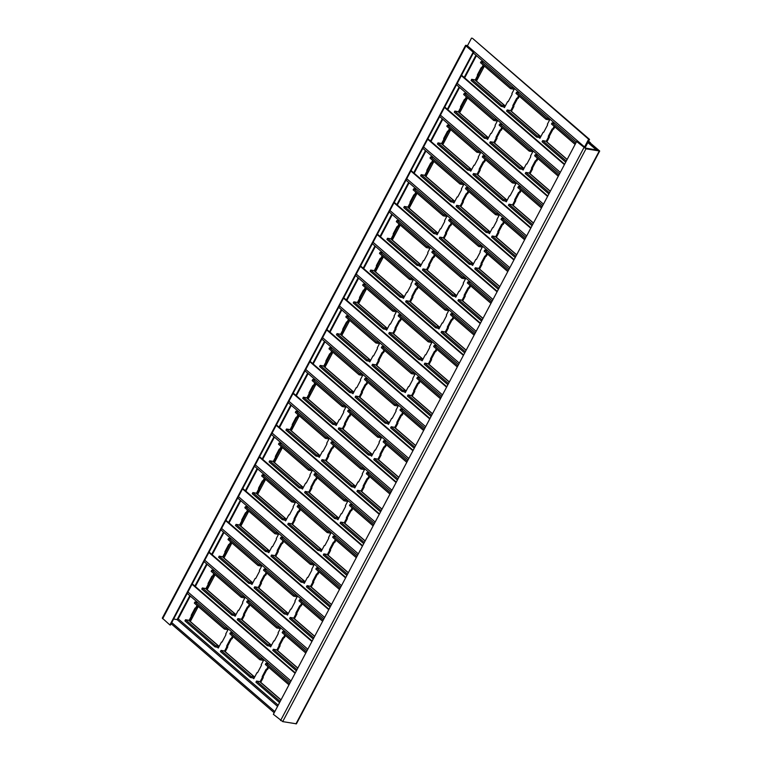 <?xml version="1.0" encoding="UTF-8"?>
<svg xmlns="http://www.w3.org/2000/svg" width="762" height="762" viewBox="0 0 762 762"><rect width="100%" height="100%" fill="white"/><g stroke="black" fill="none" stroke-linecap="round" stroke-linejoin="round"><path stroke-width="1.14" d="M588.607 141.17L590.512 142.818L589.417 143.723L589.95 142.723L598.713 150.676L585.483 148.39L576.644 141.522L585.988 148.819L599.704 151.028L588.464 141.437M599.704 151.028L296.428 723.824L282.702 721.614L273.358 714.318L576.644 141.522M467.601 45.52L465.572 45.329L465.944 45.92L473.164 52.159L169.888 624.954L162.296 618.125L465.572 45.329M169.888 624.954L170.44 625.05L473.726 52.254L466.506 46.025L467.43 45.834A2.362 1.457 130.8 0 0 467.154 46.577M473.726 52.254L473.164 52.159M190.319 621.525L198.263 606.514L190.319 621.525M207.15 589.731L215.094 574.729L207.15 589.731M223.98 557.946L231.924 542.935L223.98 557.946M240.811 526.151L248.755 511.15L240.811 526.151M257.642 494.367L265.586 479.355L257.642 494.367M274.472 462.572L282.426 447.57L274.472 462.572M291.303 430.787L299.256 415.776L291.303 430.787M308.143 398.993L316.087 383.991L308.143 398.993M324.974 367.208L332.918 352.196L324.974 367.208M341.805 335.413L349.748 320.411L341.805 335.413M358.635 303.628L366.579 288.617L358.635 303.628M375.466 271.834L383.41 256.823L375.466 271.834M392.297 240.049L400.24 225.038L392.297 240.049M409.127 208.255L417.081 193.243L409.127 208.255M425.958 176.47L433.911 161.458L425.958 176.47M442.798 144.675L450.742 129.664L442.798 144.675M459.629 112.881L467.573 97.879L459.629 112.881M476.46 81.096L484.403 66.084L476.46 81.096M565.709 162.182L542.068 141.761L542.677 140.618L545.821 141.16A2.019 1.248 -49.2 0 1 546.23 141.351L548.535 136.941A0.676 0.495 99.8 0 1 548.44 136.017L552.079 129.149A0.676 0.495 99.8 0 1 552.783 128.921L554.155 126.33M566.309 161.03L542.677 140.618M505.301 106.004A2.019 1.248 130.8 0 0 504.901 105.823L501.758 105.28L471.688 79.305L474.821 79.848A2.019 1.248 -49.2 0 1 475.24 80.039L505.301 106.004M514.541 88.544L511.873 93.593A0.676 0.495 99.8 0 1 511.969 94.507L508.33 101.384A0.676 0.495 99.8 0 1 507.625 101.613L504.444 107.623L504.292 106.966L501.148 106.423L471.078 80.458L471.688 79.305M501.148 106.423L501.758 105.28M575.71 143.275L552.079 122.863L554.822 123.339M552.079 122.863L551.469 124.006L575.11 144.418M483.832 62.027L481.089 61.551L511.159 87.525L510.55 88.668L513.693 89.211A2.019 1.248 130.8 0 0 514.198 89.192M511.159 87.525L513.902 88.001M481.089 61.551L480.479 62.694L510.55 88.668M553.279 129.007A0.676 0.495 -80.2 0 0 552.974 129.302L549.335 136.179A0.676 0.495 -80.2 0 0 549.431 137.093L546.878 141.913M554.831 126.911L553.679 129.073L552.783 128.921M482.289 67.694A0.676 0.495 -80.2 0 0 481.984 67.989L478.346 74.867A0.676 0.495 -80.2 0 0 478.441 75.781L475.888 80.601M483.832 65.599L482.689 67.77L481.794 67.608L483.165 65.018M517.789 98.355A0.676 0.495 -80.2 0 0 517.474 98.65L513.836 105.518A0.676 0.495 -80.2 0 0 513.94 106.442L511.388 111.262M519.332 96.25L518.179 98.422L517.284 98.269L518.655 95.669M476.44 55.645L464.658 77.876M475.221 80.02L477.545 75.629A0.676 0.495 99.8 0 1 477.45 74.714L481.089 67.837A0.676 0.495 99.8 0 1 481.794 67.608M550.04 119.205L547.364 124.244A0.676 0.495 99.8 0 1 547.468 125.168L543.83 132.036A0.676 0.495 99.8 0 1 543.125 132.264L539.934 138.274L539.791 137.627L536.648 137.084L506.578 111.109L507.178 109.966L510.321 110.509A2.019 1.248 -49.2 0 1 510.731 110.7L513.036 106.289A0.676 0.495 99.8 0 1 512.94 105.366L516.579 98.489A0.676 0.495 99.8 0 1 517.284 98.269M539.934 138.274L539.029 137.493M478.441 75.781L477.545 75.629M549.431 137.093L548.535 136.941M519.322 92.678L516.579 92.212L546.659 118.177L546.049 119.329L549.192 119.872A2.019 1.248 130.8 0 0 549.697 119.844M546.659 118.177L549.402 118.653M516.579 92.212L515.979 93.355L546.049 119.329M510.731 110.7L540.791 136.655A2.019 1.248 130.8 0 0 540.391 136.474L537.258 135.931L507.178 109.966M536.648 137.084L537.258 135.931M513.94 106.442L513.036 106.289M584.264 147.723A2.362 1.457 -49.2 0 1 584.549 146.98L588.645 139.246L472.421 38.252L589.54 139.398L585.445 147.133A1.01 0.629 130.8 0 0 585.664 148.104L596.427 149.971A2.362 1.457 -49.2 0 1 596.913 150.19A2.362 1.457 -49.2 0 1 597.084 150.39M471.526 38.1L467.43 45.834L584.549 146.98M588.645 139.246L589.54 139.398M548.878 193.967L525.237 173.555L525.847 172.412L528.98 172.955A2.019 1.248 -49.2 0 1 529.399 173.136L531.705 168.726A0.676 0.495 99.8 0 1 531.609 167.811L535.248 160.934A0.676 0.495 99.8 0 1 535.953 160.715L537.324 158.115M549.478 192.824L525.847 172.412M458.4 111.833L488.471 137.789A2.019 1.248 130.8 0 0 488.071 137.617L484.927 137.074L454.857 111.1L457.991 111.643A2.019 1.248 -49.2 0 1 458.4 111.833L460.715 107.423A0.676 0.495 99.8 0 1 460.61 106.499L464.258 99.632A0.676 0.495 99.8 0 1 464.953 99.403L466.334 96.803M497.71 120.339L495.043 125.378A0.676 0.495 99.8 0 1 495.138 126.301L491.5 133.169A0.676 0.495 99.8 0 1 490.795 133.398L487.613 139.417L487.461 138.76L484.318 138.217L454.247 112.243L454.857 111.1M484.318 138.217L484.927 137.074M558.879 175.07L535.248 154.648L537.991 155.124M535.248 154.648L534.638 155.8L558.279 176.213M467.001 93.812L464.258 93.345L494.328 119.31L493.719 120.463L496.862 121.006A2.019 1.248 130.8 0 0 497.367 120.977M494.328 119.31L497.072 119.786M464.258 93.345L463.648 94.488L493.719 120.463M536.448 160.801A0.676 0.495 -80.2 0 0 536.143 161.096L532.505 167.964A0.676 0.495 -80.2 0 0 532.6 168.888L530.047 173.707M537.991 158.696L536.848 160.868L535.953 160.715M465.458 99.489A0.676 0.495 -80.2 0 0 465.153 99.784L461.515 106.651A0.676 0.495 -80.2 0 0 461.61 107.575L459.057 112.395M467.001 97.384L465.858 99.555L464.953 99.403M500.958 130.14A0.676 0.495 -80.2 0 0 500.644 130.435L497.005 137.312A0.676 0.495 -80.2 0 0 497.1 138.227L494.557 143.046M502.501 128.045L501.348 130.207L500.453 130.054L501.825 127.464M487.613 139.417L486.699 138.627M459.6 87.43L447.827 109.671M493.881 142.465L496.205 138.074A0.676 0.495 99.8 0 1 496.11 137.16L499.748 130.283A0.676 0.495 99.8 0 1 500.453 130.054M533.2 150.99L530.533 156.039A0.676 0.495 99.8 0 1 530.628 156.953L526.99 163.83A0.676 0.495 99.8 0 1 526.285 164.049L523.103 170.069L522.199 169.278M461.61 107.575L460.715 107.423M532.6 168.888L531.705 168.726M502.491 124.473L499.748 123.996L529.819 149.971L529.219 151.114L532.352 151.657A2.019 1.248 130.8 0 0 532.867 151.638M529.819 149.971L532.562 150.447M499.748 123.996L499.148 125.139L529.219 151.114M523.961 168.45A2.019 1.248 130.8 0 0 523.561 168.269L520.417 167.726L490.347 141.751L493.49 142.294A2.019 1.248 -49.2 0 1 493.9 142.484L523.961 168.45M523.103 170.069L522.951 169.412L519.817 168.869L489.737 142.904L490.347 141.751M519.817 168.869L520.417 167.726M497.1 138.227L496.205 138.074M461.572 75.209L564.632 164.211M461.343 75.638L564.404 164.64M532.038 225.762L508.406 205.34L509.016 204.197L512.15 204.74A2.019 1.248 -49.2 0 1 512.559 204.93L514.874 200.52A0.676 0.495 99.8 0 1 514.769 199.596L518.417 192.729A0.676 0.495 99.8 0 1 519.122 192.5L520.494 189.909M532.648 224.609L509.016 204.197M471.63 169.583A2.019 1.248 130.8 0 0 471.23 169.402L468.097 168.859L438.017 142.885L441.16 143.427A2.019 1.248 -49.2 0 1 441.569 143.618L471.63 169.583M480.879 152.133L478.203 157.172A0.676 0.495 99.8 0 1 478.307 158.086L474.669 164.963A0.676 0.495 99.8 0 1 473.964 165.192L470.773 171.202L470.63 170.545L467.487 170.002L437.417 144.037L438.017 142.885M467.487 170.002L468.097 168.859M542.049 206.854L518.417 186.442L521.16 186.919M518.417 186.442L517.808 187.585L541.439 207.997M450.161 125.606L447.418 125.13L477.498 151.105L476.888 152.248L480.031 152.791A2.019 1.248 130.8 0 0 480.536 152.771M477.498 151.105L480.241 151.581M447.418 125.13L446.818 126.273L476.888 152.248M519.617 192.586A0.676 0.495 -80.2 0 0 519.313 192.881L515.674 199.758A0.676 0.495 -80.2 0 0 515.769 200.673L513.217 205.492M521.16 190.49L520.017 192.653L519.122 192.5M448.627 131.274A0.676 0.495 -80.2 0 0 448.323 131.569L444.684 138.446A0.676 0.495 -80.2 0 0 444.779 139.36L442.227 144.18M450.171 129.178L449.028 131.35L448.123 131.188L449.504 128.597M484.118 161.935A0.676 0.495 -80.2 0 0 483.813 162.23L480.174 169.097A0.676 0.495 -80.2 0 0 480.27 170.021L477.717 174.841M485.67 159.83L484.518 162.001L483.622 161.849L484.994 159.248M442.77 119.224L430.997 141.456M441.55 143.608L443.884 139.208A0.676 0.495 99.8 0 1 443.779 138.293L447.418 131.416A0.676 0.495 99.8 0 1 448.123 131.188M516.369 182.785L513.702 187.823A0.676 0.495 99.8 0 1 513.798 188.747L510.159 195.615A0.676 0.495 99.8 0 1 509.454 195.844L506.273 201.854L506.12 201.206L502.987 200.663L472.907 174.689L473.516 173.546L476.66 174.088A2.019 1.248 -49.2 0 1 477.069 174.279L479.374 169.869A0.676 0.495 99.8 0 1 479.279 168.945L482.918 162.068A0.676 0.495 99.8 0 1 483.622 161.849M506.273 201.854L505.368 201.073M444.779 139.36L443.884 139.208M515.769 200.673L514.874 200.52M485.661 156.258L482.918 155.791L512.988 181.756L512.388 182.909L515.522 183.452A2.019 1.248 130.8 0 0 516.036 183.423M512.988 181.756L515.731 182.232M482.918 155.791L482.308 156.934L512.388 182.909M477.069 174.279L507.13 200.235A2.019 1.248 130.8 0 0 506.73 200.063L503.587 199.52L473.516 173.546M502.987 200.663L503.587 199.52M480.27 170.021L479.374 169.869M444.741 106.994L547.792 196.005M444.513 107.423L547.573 196.425M515.207 257.546L491.576 237.134L492.176 235.991L495.319 236.534A2.019 1.248 -49.2 0 1 495.729 236.715L498.043 232.305A0.676 0.495 99.8 0 1 497.938 231.391L501.577 224.514A0.676 0.495 99.8 0 1 502.282 224.295L503.663 221.694M515.817 256.403L492.176 235.991M424.739 175.412L454.8 201.368A2.019 1.248 130.8 0 0 454.4 201.197L451.266 200.654L421.186 174.679L424.329 175.222A2.019 1.248 -49.2 0 1 424.739 175.412L427.044 171.002A0.676 0.495 99.8 0 1 426.949 170.078L430.587 163.211A0.676 0.495 99.8 0 1 431.292 162.982L432.664 160.382M464.048 183.918L461.372 188.957A0.676 0.495 99.8 0 1 461.477 189.881L457.838 196.748A0.676 0.495 99.8 0 1 457.133 196.977L453.942 202.997L453.8 202.34L450.656 201.797L420.586 175.822L421.186 174.679M450.656 201.797L451.266 200.654M525.218 238.649L501.587 218.237L504.32 218.704M501.587 218.237L500.977 219.38L524.608 239.792M433.33 157.401L430.587 156.924L460.667 182.89L460.058 184.042L463.201 184.585A2.019 1.248 130.8 0 0 463.706 184.556M460.667 182.89L463.41 183.366M430.587 156.924L429.987 158.067L460.058 184.042M502.787 224.38A0.676 0.495 -80.2 0 0 502.482 224.676L498.843 231.543A0.676 0.495 -80.2 0 0 498.939 232.467L496.386 237.287M504.33 222.275L503.187 224.447L502.282 224.295M431.797 163.068A0.676 0.495 -80.2 0 0 431.483 163.363L427.844 170.231A0.676 0.495 -80.2 0 0 427.949 171.155L425.396 175.974M433.34 160.963L432.187 163.135L431.292 162.982M467.287 193.719A0.676 0.495 -80.2 0 0 466.982 194.015L463.344 200.892A0.676 0.495 -80.2 0 0 463.439 201.806L460.886 206.626M468.84 191.624L467.687 193.786L466.792 193.634L468.163 191.043M425.939 151.009L414.166 173.25M460.219 206.045L462.544 201.654A0.676 0.495 99.8 0 1 462.448 200.739L466.087 193.862A0.676 0.495 99.8 0 1 466.792 193.634M499.539 214.57L496.872 219.618A0.676 0.495 99.8 0 1 496.967 220.532L493.328 227.409A0.676 0.495 99.8 0 1 492.623 227.638L489.442 233.648L488.528 232.867M427.949 171.155L427.044 171.002M498.939 232.467L498.043 232.305M468.83 188.052L466.087 187.576L496.157 213.55L495.557 214.694L498.691 215.236A2.019 1.248 130.8 0 0 499.196 215.217M496.157 213.55L498.9 214.027M466.087 187.576L465.477 188.719L495.557 214.694M490.299 232.029A2.019 1.248 130.8 0 0 489.899 231.848L486.756 231.305L456.686 205.33L459.829 205.873A2.019 1.248 -49.2 0 1 460.238 206.064L490.299 232.029M489.433 233.648L489.29 232.991L486.146 232.448L456.076 206.483L456.686 205.33M486.146 232.448L486.756 231.305M463.439 201.806L462.544 201.654M427.901 138.789L530.962 227.79M427.682 139.217L530.743 228.219M498.377 289.341L474.745 268.929L475.345 267.776L478.488 268.319A2.019 1.248 -49.2 0 1 478.898 268.51L499.834 286.588M498.986 288.188L475.345 267.776M437.969 233.162A2.019 1.248 130.8 0 0 437.569 232.982L434.426 232.439L404.355 206.464L407.499 207.007A2.019 1.248 -49.2 0 1 407.908 207.197L437.969 233.162M447.208 215.713L444.541 220.751A0.676 0.495 99.8 0 1 444.637 221.666L440.998 228.543A0.676 0.495 99.8 0 1 440.293 228.771L437.112 234.782L436.959 234.125L433.826 233.582L403.746 207.616L404.355 206.464M433.826 233.582L434.426 232.439M508.387 270.434L484.746 250.022L487.49 250.498M484.746 250.022L484.146 251.165L507.778 271.577M416.5 189.186L413.756 188.709L443.827 214.684L443.227 215.827L446.361 216.37A2.019 1.248 130.8 0 0 446.875 216.351M443.827 214.684L446.57 215.16M413.756 188.709L413.156 189.862L443.227 215.827M485.956 256.165A0.676 0.495 -80.2 0 0 485.651 256.461L482.003 263.338A0.676 0.495 -80.2 0 0 482.108 264.252L479.555 269.072M487.499 254.07L486.347 256.232L485.451 256.08L486.832 253.489M414.966 194.853A0.676 0.495 -80.2 0 0 414.652 195.148L411.013 202.025A0.676 0.495 -80.2 0 0 411.118 202.949L408.565 207.759M416.509 192.757L415.357 194.929L414.461 194.767L415.833 192.176M450.456 225.514A0.676 0.495 -80.2 0 0 450.152 225.809L446.513 232.677A0.676 0.495 -80.2 0 0 446.608 233.601L444.055 238.42M451.999 223.409L450.856 225.581L449.961 225.428L451.333 222.828M409.108 182.804L397.335 205.035M478.879 268.491L481.213 264.1A0.676 0.495 99.8 0 1 481.108 263.185L484.746 256.308A0.676 0.495 99.8 0 1 485.451 256.08M407.889 207.188L410.213 202.787A0.676 0.495 99.8 0 1 410.118 201.873L413.756 194.996A0.676 0.495 99.8 0 1 414.461 194.767M482.708 246.364L480.041 251.403A0.676 0.495 99.8 0 1 480.136 252.327L476.498 259.194A0.676 0.495 99.8 0 1 475.793 259.423L472.611 265.433L472.459 264.785L469.316 264.243L439.245 238.268L439.855 237.125L442.989 237.668A2.019 1.248 -49.2 0 1 443.408 237.858L445.713 233.448A0.676 0.495 99.8 0 1 445.618 232.524L449.256 225.647A0.676 0.495 99.8 0 1 449.961 225.428M411.118 202.949L410.213 202.787M482.108 264.252L481.213 264.1M451.999 219.837L449.256 219.37L479.327 245.335L478.717 246.488L481.86 247.031A2.019 1.248 130.8 0 0 482.365 247.002M479.327 245.335L482.07 245.812M449.256 219.37L448.647 220.513L478.717 246.488M443.408 237.858L473.469 263.814A2.019 1.248 130.8 0 0 473.069 263.642L469.925 263.1L439.855 237.125M472.611 265.433L471.697 264.652M469.316 264.243L469.925 263.1M446.608 233.601L445.713 233.448M411.07 170.574L514.131 259.585M410.851 171.002L513.902 260.004M481.546 321.126L457.914 300.714L458.514 299.571L461.658 300.114A2.019 1.248 -49.2 0 1 462.067 300.304L483.003 318.383M482.156 319.983L458.514 299.571M421.138 264.957A2.019 1.248 130.8 0 0 420.738 264.776L417.595 264.233L387.525 238.258L390.668 238.801A2.019 1.248 -49.2 0 1 391.077 238.992L421.138 264.957M430.378 247.498L427.711 252.536A0.676 0.495 99.8 0 1 427.806 253.46L424.167 260.328A0.676 0.495 99.8 0 1 423.462 260.556L420.281 266.576L420.129 265.919L416.995 265.376L386.915 239.401L387.525 238.258M416.995 265.376L417.595 264.233M491.557 302.228L467.916 281.816L470.659 282.283M467.916 281.816L467.316 282.959L490.947 303.371M399.669 220.98L396.926 220.504L426.996 246.478L426.396 247.621L429.53 248.164A2.019 1.248 130.8 0 0 430.044 248.136M426.996 246.478L429.739 246.945M396.926 220.504L396.316 221.647L426.396 247.621M469.125 287.96A0.676 0.495 -80.2 0 0 468.811 288.255L465.172 295.123A0.676 0.495 -80.2 0 0 465.277 296.047L462.725 300.866M470.668 285.855L469.516 288.026L468.62 287.874L469.992 285.274M398.126 226.647A0.676 0.495 -80.2 0 0 397.821 226.943L394.183 233.82A0.676 0.495 -80.2 0 0 394.278 234.734L391.725 239.554M399.679 224.542L398.526 226.714L397.631 226.562L399.002 223.961M433.626 257.299A0.676 0.495 -80.2 0 0 433.321 257.594L429.682 264.471A0.676 0.495 -80.2 0 0 429.778 265.386L427.225 270.205M435.169 255.203L434.026 257.375L433.13 257.213L434.502 254.622M392.278 214.589L380.505 236.83M462.048 300.285L464.372 295.894A0.676 0.495 99.8 0 1 464.277 294.97L467.916 288.093A0.676 0.495 99.8 0 1 468.62 287.874M391.058 238.973L393.382 234.582A0.676 0.495 99.8 0 1 393.287 233.658L396.926 226.79A0.676 0.495 99.8 0 1 397.631 226.562M426.558 269.624L428.882 265.233A0.676 0.495 99.8 0 1 428.787 264.319L432.425 257.442A0.676 0.495 99.8 0 1 433.13 257.213M465.877 278.159L463.21 283.197A0.676 0.495 99.8 0 1 463.306 284.112L459.667 290.989A0.676 0.495 99.8 0 1 458.962 291.217L455.781 297.228L454.866 296.447M394.278 234.734L393.382 234.582M465.277 296.047L464.372 295.894M435.169 251.631L432.425 251.155L462.496 277.13L461.886 278.273L465.03 278.816A2.019 1.248 130.8 0 0 465.534 278.797M462.496 277.13L465.239 277.606M432.425 251.155L431.816 252.298L461.886 278.273M456.638 295.608A2.019 1.248 130.8 0 0 456.238 295.427L453.095 294.884L423.024 268.91L426.158 269.453A2.019 1.248 -49.2 0 1 426.577 269.643L456.638 295.608M455.771 297.228L455.628 296.57L452.485 296.027L422.415 270.062L423.024 268.91M452.485 296.027L453.095 294.884M429.778 265.386L428.882 265.233M394.24 202.368L497.3 291.37M394.011 202.797L497.072 291.798M464.715 352.92L441.074 332.508L441.684 331.356L444.827 331.899A2.019 1.248 -49.2 0 1 445.237 332.089L466.173 350.168M465.325 351.768L441.684 331.356M404.308 296.742A2.019 1.248 130.8 0 0 403.908 296.561L400.764 296.018L370.694 270.053L373.837 270.596A2.019 1.248 -49.2 0 1 374.247 270.777L404.308 296.742M413.547 279.292L410.88 284.331A0.676 0.495 99.8 0 1 410.975 285.245L407.337 292.122A0.676 0.495 99.8 0 1 406.632 292.351L403.45 298.361L403.298 297.713L400.164 297.17L370.084 271.196L370.694 270.053M400.164 297.17L400.764 296.018M474.726 334.013L451.085 313.601L453.828 314.077M451.085 313.601L450.475 314.744L474.116 335.156M382.838 252.765L380.095 252.289L410.166 278.263L409.565 279.406L412.699 279.949A2.019 1.248 130.8 0 0 413.204 279.93M410.166 278.263L412.909 278.74M380.095 252.289L379.486 253.441L409.565 279.406M452.295 319.745A0.676 0.495 -80.2 0 0 451.98 320.04L448.342 326.917A0.676 0.495 -80.2 0 0 448.437 327.831L445.894 332.651M453.838 317.649L452.685 319.811L451.79 319.659L453.161 317.068M381.295 258.432A0.676 0.495 -80.2 0 0 380.99 258.728L377.352 265.605A0.676 0.495 -80.2 0 0 377.447 266.529L374.894 271.348M382.848 256.337L381.695 258.508L380.8 258.347L382.172 255.756M416.795 289.093A0.676 0.495 -80.2 0 0 416.49 289.389L412.852 296.256A0.676 0.495 -80.2 0 0 412.947 297.18L410.394 302M418.338 286.988L417.195 289.16L416.29 289.008L417.671 286.407M375.447 246.383L363.674 268.624M445.218 332.07L447.542 327.679A0.676 0.495 99.8 0 1 447.446 326.765L451.085 319.888A0.676 0.495 99.8 0 1 451.79 319.659M374.228 270.767L376.552 266.367A0.676 0.495 99.8 0 1 376.457 265.452L380.095 258.575A0.676 0.495 99.8 0 1 380.8 258.347M449.047 309.943L446.38 314.982A0.676 0.495 99.8 0 1 446.475 315.906L442.836 322.774A0.676 0.495 99.8 0 1 442.131 323.002L438.941 329.022L438.798 328.365L435.654 327.822L405.584 301.847L406.184 300.704L409.327 301.247A2.019 1.248 -49.2 0 1 409.737 301.438L412.052 297.028A0.676 0.495 99.8 0 1 411.947 296.104L415.585 289.236A0.676 0.495 99.8 0 1 416.29 289.008M377.447 266.529L376.552 266.367M448.437 327.831L447.542 327.679M418.328 283.416L415.595 282.95L445.665 308.915L445.056 310.067L448.199 310.61A2.019 1.248 130.8 0 0 448.704 310.582M445.665 308.915L448.408 309.391M415.595 282.95L414.985 284.093L445.056 310.067M409.737 301.438L439.807 327.393A2.019 1.248 130.8 0 0 439.398 327.222L436.264 326.679L406.184 300.704M438.95 329.013L438.036 328.232M435.654 327.822L436.264 326.679M412.947 297.18L412.052 297.028M377.409 234.163L480.47 323.164M377.18 234.582L480.241 323.583M447.885 384.705L424.243 364.293L424.853 363.15L427.996 363.693A2.019 1.248 -49.2 0 1 428.406 363.884L449.342 381.962M448.485 383.562L424.853 363.15M387.477 328.536A2.019 1.248 130.8 0 0 387.077 328.355L383.934 327.812L353.863 301.838L356.997 302.381A2.019 1.248 -49.2 0 1 357.416 302.571L387.477 328.536M396.716 311.077L394.049 316.116A0.676 0.495 99.8 0 1 394.144 317.04L390.506 323.907A0.676 0.495 99.8 0 1 389.801 324.136L386.62 330.156L386.467 329.498L383.324 328.955L353.254 302.981L353.863 301.838M383.324 328.955L383.934 327.812M457.886 365.808L434.254 345.396L436.997 345.862M434.254 345.396L433.645 346.539L457.286 366.951M366.008 284.559L363.264 284.083L393.335 310.058L392.725 311.201L395.869 311.744A2.019 1.248 130.8 0 0 396.373 311.725M393.335 310.058L396.078 310.525M363.264 284.083L362.655 285.226L392.725 311.201M435.454 351.539A0.676 0.495 -80.2 0 0 435.15 351.834L431.511 358.702A0.676 0.495 -80.2 0 0 431.606 359.626L429.054 364.446M437.007 349.434L435.854 351.606L434.959 351.453L436.331 348.853M364.465 290.227A0.676 0.495 -80.2 0 0 364.16 290.522L360.521 297.399A0.676 0.495 -80.2 0 0 360.617 298.313L358.064 303.133M366.008 288.122L364.865 290.293L363.969 290.141L365.341 287.541M399.964 320.878A0.676 0.495 -80.2 0 0 399.659 321.173L396.011 328.051A0.676 0.495 -80.2 0 0 396.116 328.965L393.563 333.785M401.507 318.783L400.355 320.954L399.459 320.792L400.841 318.202M358.616 278.168L346.843 300.409M428.387 363.865L430.711 359.474A0.676 0.495 99.8 0 1 430.616 358.55L434.254 351.673A0.676 0.495 99.8 0 1 434.959 351.453M357.397 302.552L359.721 298.161A0.676 0.495 99.8 0 1 359.626 297.237L363.264 290.37A0.676 0.495 99.8 0 1 363.969 290.141M432.216 341.738L429.539 346.777A0.676 0.495 99.8 0 1 429.644 347.691L426.006 354.568A0.676 0.495 99.8 0 1 425.301 354.797L422.11 360.807L421.967 360.15L418.824 359.607L388.753 333.642L389.353 332.489L392.497 333.032A2.019 1.248 -49.2 0 1 392.906 333.223L395.221 328.813A0.676 0.495 99.8 0 1 395.116 327.898L398.755 321.021A0.676 0.495 99.8 0 1 399.459 320.792M422.11 360.807L421.205 360.026M360.617 298.313L359.721 298.161M431.606 359.626L430.711 359.474M401.498 315.211L398.755 314.735L428.835 340.709L428.225 341.852L431.368 342.395A2.019 1.248 130.8 0 0 431.873 342.376M428.835 340.709L431.578 341.185M398.755 314.735L398.155 315.887L428.225 341.852M392.906 333.223L422.967 359.188A2.019 1.248 130.8 0 0 422.567 359.007L419.433 358.464L389.353 332.489M418.824 359.607L419.433 358.464M396.116 328.965L395.221 328.813M360.578 265.948L463.639 354.949M360.35 266.376L463.41 355.378M431.054 416.5L407.413 396.088L408.022 394.935L411.166 395.478A2.019 1.248 -49.2 0 1 411.575 395.668L413.88 391.258A0.676 0.495 99.8 0 1 413.785 390.344L417.424 383.467A0.676 0.495 99.8 0 1 418.128 383.238L419.5 380.648M431.654 415.347L408.022 394.935M370.646 360.321A2.019 1.248 130.8 0 0 370.246 360.14L367.103 359.597L337.033 333.632L340.166 334.175A2.019 1.248 -49.2 0 1 340.585 334.356L370.646 360.321M379.886 342.871L377.219 347.91A0.676 0.495 99.8 0 1 377.314 348.825L373.675 355.702A0.676 0.495 99.8 0 1 372.97 355.93L369.789 361.94L369.637 361.293L366.493 360.75L336.423 334.775L337.033 333.632M366.493 360.75L367.103 359.597M441.055 397.593L417.424 377.18L420.167 377.657M417.424 377.18L416.814 378.323L440.455 398.745M349.177 316.344L346.434 315.868L376.504 341.843L375.895 342.986L379.038 343.529A2.019 1.248 130.8 0 0 379.543 343.51M376.504 341.843L379.247 342.319M346.434 315.868L345.824 317.021L375.895 342.986M418.624 383.324A0.676 0.495 -80.2 0 0 418.319 383.619L414.68 390.496A0.676 0.495 -80.2 0 0 414.776 391.411L412.223 396.23M420.176 381.229L419.024 383.391L418.128 383.238M347.634 322.021A0.676 0.495 -80.2 0 0 347.329 322.307L343.691 329.184A0.676 0.495 -80.2 0 0 343.786 330.108L341.233 334.928M349.177 319.916L348.034 322.088L347.139 321.926L348.51 319.335M383.134 352.673A0.676 0.495 -80.2 0 0 382.819 352.968L379.181 359.845A0.676 0.495 -80.2 0 0 379.286 360.759L376.733 365.579M384.677 350.568L383.524 352.739L382.629 352.587L384 349.987M369.789 361.94L368.875 361.159M341.786 309.963L330.003 332.203M340.566 334.347L342.89 329.946A0.676 0.495 99.8 0 1 342.795 329.032L346.434 322.155A0.676 0.495 99.8 0 1 347.139 321.926M376.057 364.998L378.381 360.607A0.676 0.495 99.8 0 1 378.285 359.683L381.924 352.816A0.676 0.495 99.8 0 1 382.629 352.587M415.376 373.523L412.709 378.562A0.676 0.495 99.8 0 1 412.813 379.486L409.165 386.353A0.676 0.495 99.8 0 1 408.47 386.582L405.279 392.601L404.374 391.811M343.786 330.108L342.89 329.946M414.776 391.411L413.88 391.258M384.667 347.005L381.924 346.529L412.004 372.494L411.394 373.647L414.538 374.19A2.019 1.248 130.8 0 0 415.042 374.161M412.004 372.494L414.747 372.97M381.924 346.529L381.324 347.672L411.394 373.647M406.136 390.973A2.019 1.248 130.8 0 0 405.736 390.801L402.603 390.258L372.523 364.284L375.666 364.827A2.019 1.248 -49.2 0 1 376.076 365.017L406.136 390.973M405.279 392.592L405.136 391.944L401.993 391.401L371.923 365.427L372.523 364.284M401.993 391.401L402.603 390.258M379.286 360.759L378.381 360.607M343.748 297.742L446.808 386.744M343.519 298.161L446.58 387.172M414.223 448.285L390.582 427.873L391.192 426.73L394.325 427.272A2.019 1.248 -49.2 0 1 394.745 427.463L415.671 445.541M414.823 447.142L391.192 426.73M353.816 392.116A2.019 1.248 130.8 0 0 353.406 391.935L350.272 391.392L320.202 365.417L323.336 365.96A2.019 1.248 -49.2 0 1 323.745 366.151L353.816 392.116M363.055 374.656L360.388 379.695A0.676 0.495 99.8 0 1 360.483 380.619L356.845 387.496A0.676 0.495 99.8 0 1 356.14 387.715L352.949 393.735L352.806 393.078L349.663 392.535L319.592 366.56L320.202 365.417M349.663 392.535L350.272 391.392M424.224 429.387L400.593 408.975L403.336 409.442M400.593 408.975L399.983 410.118L423.624 430.53M332.346 348.139L329.603 347.663L359.674 373.637L359.064 374.78L362.207 375.323A2.019 1.248 130.8 0 0 362.712 375.304M359.674 373.637L362.417 374.104M329.603 347.663L328.993 348.805L359.064 374.78M401.793 415.119A0.676 0.495 -80.2 0 0 401.488 415.414L397.85 422.281A0.676 0.495 -80.2 0 0 397.945 423.205L395.392 428.025M403.336 413.014L402.193 415.185L401.298 415.033L402.669 412.433M330.803 353.806A0.676 0.495 -80.2 0 0 330.498 354.101L326.86 360.978A0.676 0.495 -80.2 0 0 326.955 361.893L324.402 366.712M332.346 351.701L331.203 353.873L330.298 353.72L331.68 351.13M366.303 384.458A0.676 0.495 -80.2 0 0 365.989 384.753L362.35 391.63A0.676 0.495 -80.2 0 0 362.445 392.554L359.902 397.364M367.846 382.362L366.693 384.534L365.798 384.372L367.17 381.781M324.945 341.747L313.172 363.988M394.726 427.444L397.05 423.053A0.676 0.495 99.8 0 1 396.954 422.129L400.593 415.261A0.676 0.495 99.8 0 1 401.298 415.033M323.726 366.131L326.06 361.74A0.676 0.495 99.8 0 1 325.955 360.817L329.594 353.949A0.676 0.495 99.8 0 1 330.298 353.72M398.545 405.317L395.878 410.356A0.676 0.495 99.8 0 1 395.973 411.27L392.335 418.147A0.676 0.495 99.8 0 1 391.63 418.376L388.449 424.386L388.296 423.729L385.162 423.186L355.082 397.221L355.692 396.078L358.835 396.611A2.019 1.248 -49.2 0 1 359.245 396.802L361.55 392.392A0.676 0.495 99.8 0 1 361.455 391.478L365.093 384.6A0.676 0.495 99.8 0 1 365.798 384.372M388.449 424.386L387.544 423.605M326.955 361.893L326.06 361.74M397.945 423.205L397.05 423.053M367.836 378.79L365.093 378.314L395.164 404.289L394.564 405.432L397.697 405.975A2.019 1.248 130.8 0 0 398.212 405.955M395.164 404.289L397.907 404.765M365.093 378.314L364.484 379.466L394.564 405.432M359.245 396.802L389.306 422.767A2.019 1.248 130.8 0 0 388.906 422.586L385.762 422.043L355.692 396.078M385.162 423.186L385.762 422.043M362.445 392.554L361.55 392.392M326.917 329.527L429.968 418.529M326.688 329.956L429.749 418.957M397.383 480.079L373.751 459.667L374.361 458.514L377.495 459.057A2.019 1.248 -49.2 0 1 377.904 459.248L380.219 454.838A0.676 0.495 99.8 0 1 380.114 453.923L383.762 447.046A0.676 0.495 99.8 0 1 384.458 446.818L385.839 444.227M397.993 478.936L374.361 458.514M336.975 423.901A2.019 1.248 130.8 0 0 336.575 423.72L333.442 423.177L303.362 397.212L306.505 397.754A2.019 1.248 -49.2 0 1 306.915 397.935L336.975 423.901M346.224 406.451L343.548 411.49A0.676 0.495 99.8 0 1 343.652 412.404L340.014 419.281A0.676 0.495 99.8 0 1 339.309 419.51L336.118 425.52L335.975 424.872L332.832 424.329L302.762 398.355L303.362 397.212M332.832 424.329L333.442 423.177M407.394 461.172L383.762 440.76L386.505 441.236M383.762 440.76L383.153 441.903L406.784 462.324M315.506 379.924L312.763 379.447L342.843 405.422L342.233 406.565L345.377 407.108A2.019 1.248 130.8 0 0 345.881 407.089M342.843 405.422L345.586 405.898M312.763 379.447L312.163 380.6L342.233 406.565M384.962 446.903A0.676 0.495 -80.2 0 0 384.658 447.199L381.019 454.076A0.676 0.495 -80.2 0 0 381.114 454.99L378.562 459.81M386.505 444.808L385.362 446.98L384.458 446.818M313.973 385.601A0.676 0.495 -80.2 0 0 313.668 385.896L310.02 392.763A0.676 0.495 -80.2 0 0 310.124 393.687L307.572 398.507M315.516 383.496L314.363 385.667L313.468 385.505L314.849 382.915M349.463 416.252A0.676 0.495 -80.2 0 0 349.158 416.547L345.519 423.424A0.676 0.495 -80.2 0 0 345.615 424.339L343.062 429.158M351.015 414.147L349.863 416.319L348.967 416.166L350.339 413.566M308.115 373.542L296.342 395.783M306.895 397.926L309.229 393.525A0.676 0.495 99.8 0 1 309.124 392.611L312.763 385.734A0.676 0.495 99.8 0 1 313.468 385.505M342.395 428.577L344.719 424.186A0.676 0.495 99.8 0 1 344.624 423.262L348.263 416.395A0.676 0.495 99.8 0 1 348.967 416.166M381.714 437.102L379.047 442.141A0.676 0.495 99.8 0 1 379.143 443.065L375.504 449.932A0.676 0.495 99.8 0 1 374.799 450.161L371.618 456.181L370.703 455.39M310.124 393.687L309.229 393.525M381.114 454.99L380.219 454.838M351.006 410.585L348.263 410.108L378.333 436.083L377.733 437.226L380.867 437.769A2.019 1.248 130.8 0 0 381.381 437.74M378.333 436.083L381.076 436.55M348.263 410.108L347.653 411.251L377.733 437.226M372.475 454.562A2.019 1.248 130.8 0 0 372.075 454.381L368.932 453.838L338.861 427.863L342.005 428.406A2.019 1.248 -49.2 0 1 342.414 428.596L372.475 454.562M371.618 456.171L371.465 455.524L368.332 454.981L338.252 429.006L338.861 427.863M368.332 454.981L368.932 453.838M345.615 424.339L344.719 424.186M310.077 361.321L413.137 450.323M309.858 361.74L412.918 450.752M380.552 511.864L356.921 491.452L357.521 490.309L360.664 490.852A2.019 1.248 -49.2 0 1 361.074 491.042L382.01 509.121M381.162 510.721L357.521 490.309M290.084 429.73L320.145 455.695A2.019 1.248 130.8 0 0 319.745 455.514L316.611 454.971L286.531 428.996L289.674 429.539A2.019 1.248 -49.2 0 1 290.084 429.73L292.389 425.32A0.676 0.495 99.8 0 1 292.294 424.396L295.932 417.528A0.676 0.495 99.8 0 1 296.637 417.3L298.009 414.709M329.384 438.236L326.717 443.274A0.676 0.495 99.8 0 1 326.822 444.198L323.174 451.075A0.676 0.495 99.8 0 1 322.478 451.295L319.288 457.314L319.145 456.657L316.001 456.114L285.931 430.139L286.531 428.996M316.001 456.114L316.611 454.971M390.563 492.966L366.922 472.554L369.665 473.031M366.922 472.554L366.322 473.697L389.953 494.109M298.675 411.718L295.932 411.242L326.012 437.217L325.403 438.36L328.546 438.902A2.019 1.248 130.8 0 0 329.051 438.883M326.012 437.217L328.755 437.683M295.932 411.242L295.332 412.385L325.403 438.36M368.132 478.698A0.676 0.495 -80.2 0 0 367.827 478.993L364.188 485.861A0.676 0.495 -80.2 0 0 364.284 486.785L361.731 491.604M369.675 476.593L368.532 478.765L367.627 478.612L369.008 476.012M297.142 417.385A0.676 0.495 -80.2 0 0 296.828 417.681L293.189 424.558A0.676 0.495 -80.2 0 0 293.294 425.472L290.741 430.292M298.685 415.29L297.532 417.452L296.637 417.3M332.632 448.037A0.676 0.495 -80.2 0 0 332.327 448.332L328.689 455.209A0.676 0.495 -80.2 0 0 328.784 456.133L326.231 460.953M334.185 445.941L333.032 448.113L332.137 447.951L333.508 445.36M291.284 405.336L279.511 427.568M361.055 491.023L363.388 486.632A0.676 0.495 99.8 0 1 363.284 485.708L366.922 478.841A0.676 0.495 99.8 0 1 367.627 478.612M364.884 468.897L362.217 473.935A0.676 0.495 99.8 0 1 362.312 474.85L358.673 481.727A0.676 0.495 99.8 0 1 357.969 481.955L354.787 487.966L354.635 487.318L351.492 486.775L321.421 460.8L322.031 459.657L325.174 460.2A2.019 1.248 -49.2 0 1 325.584 460.381L327.889 455.971A0.676 0.495 99.8 0 1 327.793 455.057L331.432 448.18A0.676 0.495 99.8 0 1 332.137 447.951M293.294 425.472L292.389 425.32M364.284 486.785L363.388 486.632M334.175 442.37L331.432 441.893L361.502 467.868L360.893 469.011L364.036 469.554A2.019 1.248 130.8 0 0 364.541 469.535M361.502 467.868L364.246 468.344M331.432 441.893L330.822 443.046L360.893 469.011M325.584 460.381L355.644 486.347A2.019 1.248 130.8 0 0 355.244 486.166L352.101 485.623L322.031 459.657M354.787 487.966L353.873 487.185M351.492 486.775L352.101 485.623M328.784 456.133L327.889 455.971M293.246 393.106L396.307 482.108M293.027 393.535L396.088 482.537M363.722 543.658L340.09 523.246L340.69 522.094L343.833 522.637A2.019 1.248 -49.2 0 1 344.243 522.827L346.548 518.417A0.676 0.495 99.8 0 1 346.453 517.503L350.091 510.626A0.676 0.495 99.8 0 1 350.796 510.397L352.168 507.806M364.331 542.515L340.69 522.094M303.314 487.48A2.019 1.248 130.8 0 0 302.914 487.299L299.771 486.756L269.7 460.791L272.844 461.334A2.019 1.248 -49.2 0 1 273.253 461.515L303.314 487.48M312.553 470.03L309.886 475.069A0.676 0.495 99.8 0 1 309.982 475.983L306.343 482.86A0.676 0.495 99.8 0 1 305.638 483.089L302.457 489.099L302.304 488.452L299.171 487.909L269.091 461.934L269.7 460.791M299.171 487.909L299.771 486.756M373.732 524.751L350.091 504.339L352.835 504.815M350.091 504.339L349.491 505.492L373.123 525.904M281.845 443.503L279.102 443.027L309.172 469.001L308.572 470.144L311.706 470.687A2.019 1.248 130.8 0 0 312.22 470.668M309.172 469.001L311.915 469.478M279.102 443.027L278.492 444.179L308.572 470.144M351.301 510.483A0.676 0.495 -80.2 0 0 350.987 510.778L347.348 517.655A0.676 0.495 -80.2 0 0 347.453 518.579L344.9 523.389M352.844 508.387L351.692 510.559L350.796 510.397M280.311 449.18A0.676 0.495 -80.2 0 0 279.997 449.475L276.358 456.343A0.676 0.495 -80.2 0 0 276.454 457.267L273.91 462.086M281.854 447.075L280.702 449.247L279.806 449.094L281.178 446.494M315.801 479.831A0.676 0.495 -80.2 0 0 315.497 480.127L311.858 487.004A0.676 0.495 -80.2 0 0 311.953 487.918L309.401 492.738M317.344 477.726L316.201 479.898L315.306 479.746L316.678 477.155M274.453 437.121L262.68 459.362M273.234 461.505L275.558 457.105A0.676 0.495 99.8 0 1 275.463 456.19L279.102 449.313A0.676 0.495 99.8 0 1 279.806 449.094M348.053 500.682L345.386 505.72A0.676 0.495 99.8 0 1 345.481 506.644L341.843 513.521A0.676 0.495 99.8 0 1 341.138 513.74L337.957 519.76L337.804 519.103L334.661 518.56L304.59 492.585L305.2 491.442L308.334 491.985A2.019 1.248 -49.2 0 1 308.753 492.176L311.058 487.766A0.676 0.495 99.8 0 1 310.963 486.842L314.601 479.974A0.676 0.495 99.8 0 1 315.306 479.746M276.454 457.267L275.558 457.105M347.453 518.579L346.548 518.417M317.344 474.164L314.601 473.688L344.672 499.662L344.062 500.805L347.205 501.348A2.019 1.248 130.8 0 0 347.71 501.329M344.672 499.662L347.415 500.129M314.601 473.688L313.992 474.831L344.062 500.805M308.753 492.176L338.814 518.141A2.019 1.248 130.8 0 0 338.414 517.96L335.27 517.417L305.2 491.442M337.957 519.751L337.042 518.97M334.661 518.56L335.27 517.417M311.953 487.918L311.058 487.766M276.416 424.901L379.476 513.902M276.196 425.32L379.247 514.331M346.891 575.443L323.25 555.031L323.86 553.888L327.003 554.431A2.019 1.248 -49.2 0 1 327.412 554.622L348.348 572.7M347.501 574.3L323.86 553.888M256.423 493.309L286.483 519.274A2.019 1.248 130.8 0 0 286.083 519.093L282.94 518.551L252.87 492.576L256.013 493.119A2.019 1.248 -49.2 0 1 256.423 493.309L258.728 488.899A0.676 0.495 99.8 0 1 258.632 487.975L262.271 481.108A0.676 0.495 99.8 0 1 262.976 480.879L264.347 478.288M295.723 501.815L293.056 506.863A0.676 0.495 99.8 0 1 293.151 507.778L289.512 514.655A0.676 0.495 99.8 0 1 288.808 514.874L285.626 520.894L285.474 520.236L282.34 519.694L252.26 493.719L252.87 492.576M282.34 519.694L282.94 518.551M356.902 556.546L333.261 536.134L336.004 536.61M333.261 536.134L332.661 537.277L356.292 557.689M265.014 475.298L262.271 474.821L292.341 500.796L291.741 501.939L294.875 502.482A2.019 1.248 130.8 0 0 295.389 502.463M292.341 500.796L295.084 501.272M262.271 474.821L261.661 475.964L291.741 501.939M334.47 542.277A0.676 0.495 -80.2 0 0 334.156 542.573L330.517 549.45A0.676 0.495 -80.2 0 0 330.622 550.364L328.07 555.184M336.013 540.172L334.861 542.344L333.966 542.192L335.337 539.591M263.471 480.965A0.676 0.495 -80.2 0 0 263.166 481.26L259.528 488.137A0.676 0.495 -80.2 0 0 259.623 489.052L257.07 493.871M265.024 478.869L263.871 481.032L262.976 480.879M298.971 511.626A0.676 0.495 -80.2 0 0 298.666 511.921L295.027 518.789A0.676 0.495 -80.2 0 0 295.123 519.713L292.57 524.532M300.514 509.521L299.371 511.693L298.475 511.531L299.847 508.94M257.623 468.916L245.85 491.147M327.393 554.603L329.717 550.212A0.676 0.495 99.8 0 1 329.622 549.288L333.261 542.42A0.676 0.495 99.8 0 1 333.966 542.192M331.222 532.476L328.555 537.515A0.676 0.495 99.8 0 1 328.651 538.429L325.012 545.306A0.676 0.495 99.8 0 1 324.307 545.535L321.126 551.545L320.973 550.897L317.83 550.354L287.76 524.38L288.369 523.237L291.503 523.78A2.019 1.248 -49.2 0 1 291.913 523.961L294.227 519.551A0.676 0.495 99.8 0 1 294.122 518.636L297.771 511.759A0.676 0.495 99.8 0 1 298.475 511.531M321.126 551.545L320.211 550.764M259.623 489.052L258.728 488.899M330.622 550.364L329.717 550.212M300.514 505.949L297.771 505.473L327.841 531.447L327.231 532.59L330.375 533.133A2.019 1.248 130.8 0 0 330.879 533.114M327.841 531.447L330.584 531.924M297.771 505.473L297.161 506.625L327.231 532.59M291.913 523.961L321.983 549.926A2.019 1.248 130.8 0 0 321.583 549.745L318.44 549.202L288.369 523.237M317.83 550.354L318.44 549.202M295.123 519.713L294.227 519.551M259.585 456.686L362.645 545.697M259.356 457.114L362.417 546.116M330.06 607.238L306.419 586.826L307.029 585.683L310.172 586.226A2.019 1.248 -49.2 0 1 310.582 586.407L312.887 581.997A0.676 0.495 99.8 0 1 312.791 581.082L316.43 574.205A0.676 0.495 99.8 0 1 317.135 573.976L318.506 571.386M330.67 606.095L307.029 585.683M269.653 551.059A2.019 1.248 130.8 0 0 269.253 550.878L266.109 550.335L236.039 524.37L239.182 524.913A2.019 1.248 -49.2 0 1 239.592 525.104L269.653 551.059M278.892 533.61L276.225 538.648A0.676 0.495 99.8 0 1 276.32 539.572L272.682 546.44A0.676 0.495 99.8 0 1 271.977 546.668L268.796 552.679L268.643 552.031L265.5 551.488L235.429 525.513L236.039 524.37M265.5 551.488L266.109 550.335M340.071 588.331L316.43 567.919L319.173 568.395M316.43 567.919L315.82 569.071L339.461 589.483M248.183 507.082L245.44 506.616L275.511 532.581L274.911 533.733L278.044 534.276A2.019 1.248 130.8 0 0 278.549 534.248M275.511 532.581L278.254 533.057M245.44 506.616L244.831 507.759L274.911 533.733M317.64 574.062A0.676 0.495 -80.2 0 0 317.325 574.357L313.687 581.235A0.676 0.495 -80.2 0 0 313.782 582.158L311.239 586.978M319.183 571.967L318.03 574.138L317.135 573.976M246.64 512.759A0.676 0.495 -80.2 0 0 246.336 513.055L242.697 519.922A0.676 0.495 -80.2 0 0 242.792 520.846L240.24 525.666M248.193 510.654L247.04 512.826L246.145 512.674L247.517 510.073M282.14 543.411A0.676 0.495 -80.2 0 0 281.835 543.706L278.197 550.583A0.676 0.495 -80.2 0 0 278.292 551.498L275.739 556.317M283.683 541.315L282.54 543.477L281.635 543.325L283.016 540.734M240.792 500.701L229.019 522.942M239.573 525.085L241.897 520.684A0.676 0.495 99.8 0 1 241.802 519.77L245.44 512.893A0.676 0.495 99.8 0 1 246.145 512.674M314.392 564.261L311.725 569.3A0.676 0.495 99.8 0 1 311.82 570.224L308.181 577.101A0.676 0.495 99.8 0 1 307.477 577.32L304.286 583.34L304.143 582.682L301 582.139L270.929 556.165L271.529 555.022L274.672 555.565A2.019 1.248 -49.2 0 1 275.082 555.755L277.397 551.345A0.676 0.495 99.8 0 1 277.292 550.421L280.93 543.554A0.676 0.495 99.8 0 1 281.635 543.325M242.792 520.846L241.897 520.684M313.782 582.158L312.887 581.997M283.674 537.743L280.94 537.267L311.01 563.242L310.401 564.385L313.544 564.928A2.019 1.248 130.8 0 0 314.049 564.909M311.01 563.242L313.753 563.709M280.94 537.267L280.33 538.41L310.401 564.385M275.082 555.755L305.143 581.72A2.019 1.248 130.8 0 0 304.743 581.539L301.609 580.996L271.529 555.022M304.295 583.33L303.381 582.549M301 582.139L301.609 580.996M278.292 551.498L277.397 551.345M242.754 488.48L345.815 577.482M242.526 488.899L345.586 577.91M313.23 639.023L289.589 618.611L290.198 617.468L293.341 618.011A2.019 1.248 -49.2 0 1 293.751 618.201L314.687 636.28M313.83 637.88L290.198 617.468M222.761 556.889L252.822 582.854A2.019 1.248 130.8 0 0 252.422 582.673L249.279 582.13L219.208 556.155L222.342 556.698A2.019 1.248 -49.2 0 1 222.761 556.889L225.066 552.479A0.676 0.495 99.8 0 1 224.971 551.564L228.61 544.687A0.676 0.495 99.8 0 1 229.314 544.459L230.686 541.868M262.061 565.394L259.394 570.443A0.676 0.495 99.8 0 1 259.49 571.357L255.851 578.234A0.676 0.495 99.8 0 1 255.146 578.453L251.965 584.473L251.812 583.816L248.669 583.273L218.599 557.308L219.208 556.155M248.669 583.273L249.279 582.13M323.231 620.125L299.599 599.713L302.343 600.189M299.599 599.713L298.99 600.856L322.631 621.268M231.353 538.877L228.61 538.401L258.68 564.375L258.07 565.518L261.214 566.061A2.019 1.248 130.8 0 0 261.718 566.042M258.68 564.375L261.423 564.852M228.61 538.401L228 539.544L258.07 565.518M300.8 605.857A0.676 0.495 -80.2 0 0 300.495 606.152L296.856 613.029A0.676 0.495 -80.2 0 0 296.951 613.943L294.399 618.763M302.352 603.752L301.2 605.923L300.304 605.771L301.676 603.171M229.81 544.544A0.676 0.495 -80.2 0 0 229.505 544.84L225.866 551.717A0.676 0.495 -80.2 0 0 225.962 552.631L223.409 557.451M231.353 542.449L230.21 544.611L229.314 544.459M265.309 575.205A0.676 0.495 -80.2 0 0 264.995 575.501L261.356 582.368A0.676 0.495 -80.2 0 0 261.461 583.292L258.909 588.112M266.852 573.1L265.7 575.272L264.805 575.12L266.176 572.519M251.965 584.473L251.05 583.682M223.961 532.495L212.188 554.726M293.732 618.182L296.056 613.791A0.676 0.495 99.8 0 1 295.961 612.867L299.599 606A0.676 0.495 99.8 0 1 300.304 605.771M258.232 587.531L260.556 583.13A0.676 0.495 99.8 0 1 260.461 582.216L264.1 575.339A0.676 0.495 99.8 0 1 264.805 575.12M297.561 596.055L294.884 601.094A0.676 0.495 99.8 0 1 294.989 602.009L291.351 608.886A0.676 0.495 99.8 0 1 290.646 609.114L287.455 615.125L286.55 614.343M225.962 552.631L225.066 552.479M296.951 613.943L296.056 613.791M266.843 569.528L264.1 569.052L294.18 595.027L293.57 596.17L296.713 596.713A2.019 1.248 130.8 0 0 297.218 596.694M294.18 595.027L296.923 595.503M264.1 569.052L263.5 570.205L293.57 596.17M288.312 613.505A2.019 1.248 130.8 0 0 287.912 613.324L284.778 612.781L254.698 586.816L257.842 587.359A2.019 1.248 -49.2 0 1 258.251 587.54L288.312 613.505M287.455 615.125L287.312 614.477L284.169 613.934L254.098 587.959L254.698 586.816M284.169 613.934L284.778 612.781M261.461 583.292L260.556 583.13M225.923 520.265L328.984 609.276M225.695 520.694L328.755 609.695M296.399 670.817L272.758 650.405L273.368 649.262L276.501 649.805A2.019 1.248 -49.2 0 1 276.92 649.986L297.847 668.064M296.999 669.674L273.368 649.262M235.991 614.639A2.019 1.248 130.8 0 0 235.591 614.467L232.448 613.924L202.378 587.95L205.511 588.493A2.019 1.248 -49.2 0 1 205.921 588.683L235.991 614.639M245.231 597.189L242.564 602.228A0.676 0.495 99.8 0 1 242.659 603.152L239.02 610.019A0.676 0.495 99.8 0 1 238.315 610.248L235.134 616.258L234.982 615.61L231.839 615.067L201.768 589.093L202.378 587.95M231.839 615.067L232.448 613.924M306.4 651.91L282.769 631.498L285.512 631.974M282.769 631.498L282.159 632.651L305.8 653.063M214.522 570.662L211.779 570.195L241.849 596.16L241.24 597.313L244.383 597.856A2.019 1.248 130.8 0 0 244.888 597.827M241.849 596.16L244.592 596.636M211.779 570.195L211.169 571.338L241.24 597.313M283.969 637.651A0.676 0.495 -80.2 0 0 283.664 637.937L280.025 644.814A0.676 0.495 -80.2 0 0 280.121 645.738L277.568 650.558M285.512 635.546L284.369 637.718L283.474 637.556L284.845 634.965M212.979 576.339A0.676 0.495 -80.2 0 0 212.674 576.634L209.036 583.502A0.676 0.495 -80.2 0 0 209.131 584.425L206.578 589.245M214.522 574.234L213.379 576.405L212.484 576.253L213.855 573.653M248.479 606.99A0.676 0.495 -80.2 0 0 248.164 607.285L244.526 614.162A0.676 0.495 -80.2 0 0 244.631 615.077L242.078 619.897M250.022 604.895L248.869 607.057L247.974 606.904L249.345 604.314M207.131 564.28L195.348 586.521M276.901 649.976L279.225 645.576A0.676 0.495 99.8 0 1 279.13 644.662L282.769 637.784A0.676 0.495 99.8 0 1 283.474 637.556M205.902 588.664L208.236 584.273A0.676 0.495 99.8 0 1 208.131 583.349L211.779 576.472A0.676 0.495 99.8 0 1 212.484 576.253M280.721 627.84L278.054 632.879A0.676 0.495 99.8 0 1 278.159 633.803L274.51 640.68A0.676 0.495 99.8 0 1 273.806 640.899L270.624 646.919L270.472 646.262L267.338 645.719L237.268 619.744L237.868 618.601L241.011 619.144A2.019 1.248 -49.2 0 1 241.421 619.335L243.726 614.924A0.676 0.495 99.8 0 1 243.63 614.001L247.269 607.133A0.676 0.495 99.8 0 1 247.974 606.904M209.131 584.425L208.236 584.273M280.121 645.738L279.225 645.576M250.012 601.323L247.269 600.847L277.349 626.821L276.739 627.964L279.883 628.507A2.019 1.248 130.8 0 0 280.387 628.488M277.349 626.821L280.083 627.288M247.269 600.847L246.669 601.99L276.739 627.964M241.421 619.335L271.482 645.3A2.019 1.248 130.8 0 0 271.082 645.119L267.938 644.576L237.868 618.601M270.624 646.919L269.719 646.128M267.338 645.719L267.938 644.576M244.631 615.077L243.726 614.924M209.093 552.059L312.153 641.061M208.864 552.479L311.925 641.49M279.559 702.602L255.927 682.19L256.537 681.047L259.671 681.59A2.019 1.248 -49.2 0 1 260.09 681.78L281.016 699.859M280.168 701.459L256.537 681.047M189.09 620.468L219.161 646.433A2.019 1.248 130.8 0 0 218.751 646.252L215.617 645.709L185.537 619.735L188.681 620.278A2.019 1.248 -49.2 0 1 189.09 620.468L191.405 616.058A0.676 0.495 99.8 0 1 191.3 615.144L194.939 608.267A0.676 0.495 99.8 0 1 195.644 608.038L197.025 605.447M228.4 628.974L225.733 634.022A0.676 0.495 99.8 0 1 225.828 634.937L222.19 641.814A0.676 0.495 99.8 0 1 221.485 642.042L218.294 648.052L218.151 647.395L215.008 646.852L184.937 620.887L185.537 619.735M215.008 646.852L215.617 645.709M289.57 683.704L265.938 663.292L268.681 663.769M265.938 663.292L265.328 664.435L288.969 684.847M197.682 602.456L194.948 601.98L225.019 627.955L224.409 629.098L227.552 629.641A2.019 1.248 130.8 0 0 228.057 629.622M225.019 627.955L227.762 628.431M194.948 601.98L194.339 603.123L224.409 629.098M267.138 669.436A0.676 0.495 -80.2 0 0 266.833 669.731L263.195 676.608A0.676 0.495 -80.2 0 0 263.29 677.523L260.737 682.342M268.681 667.331L267.538 669.503L266.643 669.35L268.014 666.76M196.148 608.124A0.676 0.495 -80.2 0 0 195.844 608.419L192.205 615.296A0.676 0.495 -80.2 0 0 192.3 616.21L189.748 621.03M197.691 606.028L196.548 608.19L195.644 608.038M231.648 638.785A0.676 0.495 -80.2 0 0 231.334 639.08L227.695 645.947A0.676 0.495 -80.2 0 0 227.79 646.871L225.247 651.691M233.191 636.68L232.039 638.851L231.143 638.699L232.515 636.099M190.29 596.074L178.222 618.868A1.01 0.629 -49.2 0 1 177.098 619.611L173.641 619.011M260.071 681.761L262.395 677.37A0.676 0.495 99.8 0 1 262.299 676.446L265.938 669.579A0.676 0.495 99.8 0 1 266.643 669.35M224.571 651.11L226.895 646.709A0.676 0.495 99.8 0 1 226.8 645.795L230.438 638.918A0.676 0.495 99.8 0 1 231.143 638.699M263.89 659.635L261.223 664.674A0.676 0.495 99.8 0 1 261.318 665.597L257.68 672.465A0.676 0.495 99.8 0 1 256.975 672.694L253.794 678.704L252.889 677.923M192.3 616.21L191.405 616.058M263.29 677.523L262.395 677.37M233.182 633.108L230.438 632.641L260.509 658.606L259.909 659.759L263.042 660.292A2.019 1.248 130.8 0 0 263.557 660.273M260.509 658.606L263.252 659.082M230.438 632.641L229.829 633.784L259.909 659.759M254.651 677.085A2.019 1.248 130.8 0 0 254.251 676.904L251.108 676.361L221.037 650.396L224.18 650.938A2.019 1.248 -49.2 0 1 224.59 651.119L254.651 677.085M253.794 678.704L253.641 678.056L250.507 677.513L220.428 651.539L221.037 650.396M250.507 677.513L251.108 676.361M227.79 646.871L226.895 646.709M192.262 583.844L295.313 672.856M171.145 623.726L274.196 712.737M171.745 622.583L274.806 711.594M192.034 584.273L295.094 673.275M280.578 720.557L583.863 147.761M585.988 148.819L282.702 721.614M295.942 723.9L599.218 151.105M277.568 706.384L177.098 619.611L189.814 595.655M194.872 586.102L206.645 563.861M211.703 554.317L223.476 532.076M228.533 522.522L240.306 500.282M245.364 490.728L257.137 468.497M262.195 458.943L273.968 436.702M279.025 427.149L290.808 404.917M295.866 395.364L307.638 373.123M312.696 363.569L324.469 341.338M329.527 331.784L341.3 309.543M346.358 299.99L358.13 277.759M363.188 268.205L374.961 245.964M380.019 236.41L391.792 214.179M396.85 204.626L408.623 182.385M413.68 172.831L425.463 150.6M430.52 141.046L442.293 118.805M447.351 109.252L459.124 87.02M464.182 77.467L475.955 55.226M465.944 45.92L162.668 618.715M567.099 159.544L545.821 141.16M504.901 105.823L474.821 79.848M504.434 107.623L503.53 106.842M478.346 74.867L477.45 74.714M481.984 67.989L481.089 67.837M549.335 136.179L548.44 136.017M552.974 129.302L552.079 129.149M540.391 136.474L510.321 110.509M513.836 105.518L512.94 105.366M517.474 98.65L516.579 98.489M587.864 142.57L596.427 149.971M550.269 191.329L528.98 172.955M488.071 137.617L457.991 111.643M461.515 106.651L460.61 106.499M465.153 99.784L464.258 99.632M532.505 167.964L531.609 167.811M536.143 161.096L535.248 160.934M523.561 168.269L493.49 142.294M497.005 137.312L496.11 137.16M500.644 130.435L499.748 130.283M457.248 83.363L560.308 172.374M533.438 223.123L512.15 204.74M471.23 169.402L441.16 143.427M470.773 171.202L469.868 170.421M444.684 138.446L443.779 138.293M448.323 131.569L447.418 131.416M515.674 199.758L514.769 199.596M519.313 192.881L518.417 192.729M506.73 200.063L476.66 174.088M480.174 169.097L479.279 168.945M483.813 162.23L482.918 162.068M440.417 115.157L543.477 204.159M516.607 254.918L495.319 236.534M454.4 201.197L424.329 175.222M453.942 202.987L453.038 202.206M427.844 170.231L426.949 170.078M431.483 163.363L430.587 163.211M498.843 231.543L497.938 231.391M502.482 224.676L501.577 224.514M489.899 231.848L459.829 205.873M463.344 200.892L462.448 200.739M466.982 194.015L466.087 193.862M423.586 146.942L526.647 235.953M499.777 286.702L478.488 268.319M437.569 232.982L407.499 207.007M437.112 234.782L436.207 234.001M411.013 202.025L410.118 201.873M414.652 195.148L413.756 194.996M482.003 263.338L481.108 263.185M485.651 256.461L484.746 256.308M473.069 263.642L442.989 237.668M446.513 232.677L445.618 232.524M450.152 225.809L449.256 225.647M406.756 178.737L509.816 267.738M482.937 318.497L461.658 300.114M420.738 264.776L390.668 238.801M420.281 266.567L419.376 265.786M394.183 233.82L393.287 233.658M397.821 226.943L396.926 226.79M465.172 295.123L464.277 294.97M468.811 288.255L467.916 288.093M456.238 295.427L426.158 269.453M429.682 264.471L428.787 264.319M433.321 257.594L432.425 257.442M389.925 210.522L492.985 299.533M466.106 350.282L444.827 331.899M403.908 296.561L373.837 270.596M403.441 298.361L402.536 297.58M377.352 265.605L376.457 265.452M380.99 258.728L380.095 258.575M448.342 326.917L447.446 326.765M451.98 320.04L451.085 319.888M439.398 327.222L409.327 301.247M412.852 296.256L411.947 296.104M416.49 289.389L415.585 289.236M373.094 242.316L476.145 331.318M449.275 382.076L427.996 363.693M387.077 328.355L356.997 302.381M386.61 330.146L385.705 329.365M360.521 297.399L359.626 297.237M364.16 290.522L363.264 290.37M431.511 358.702L430.616 358.55M435.15 351.834L434.254 351.673M422.567 359.007L392.497 333.032M396.011 328.051L395.116 327.898M399.659 321.173L398.755 321.021M356.254 274.11L459.315 363.112M432.445 413.861L411.166 395.478M370.246 360.14L340.166 334.175M343.691 329.184L342.795 329.032M347.329 322.307L346.434 322.155M414.68 390.496L413.785 390.344M418.319 383.619L417.424 383.467M405.736 390.801L375.666 364.827M379.181 359.845L378.285 359.683M382.819 352.968L381.924 352.816M339.423 305.895L442.484 394.897M415.614 445.656L394.325 427.272M353.406 391.935L323.336 365.96M352.949 393.725L352.044 392.944M326.86 360.978L325.955 360.817M330.498 354.101L329.594 353.949M397.85 422.281L396.954 422.129M401.488 415.414L400.593 415.261M388.906 422.586L358.835 396.611M362.35 391.63L361.455 391.478M365.989 384.753L365.093 384.6M322.593 337.69L425.653 426.691M398.783 477.441L377.495 459.057M336.575 423.72L306.505 397.754M336.118 425.52L335.213 424.739M310.02 392.763L309.124 392.611M313.668 385.896L312.763 385.734M381.019 454.076L380.114 453.923M384.658 447.199L383.762 447.046M372.075 454.381L342.005 428.406M345.519 423.424L344.624 423.262M349.158 416.547L348.263 416.395M305.762 369.475L408.823 458.476M381.952 509.235L360.664 490.852M319.745 455.514L289.674 429.539M319.288 457.305L318.383 456.524M293.189 424.558L292.294 424.396M296.828 417.681L295.932 417.528M364.188 485.861L363.284 485.708M367.827 478.993L366.922 478.841M355.244 486.166L325.174 460.2M328.689 455.209L327.793 455.057M332.327 448.332L331.432 448.18M288.931 401.269L391.992 490.271M365.122 541.02L343.833 522.637M302.914 487.299L272.844 461.334M302.457 489.099L301.552 488.318M276.358 456.343L275.463 456.19M279.997 449.475L279.102 449.313M347.348 517.655L346.453 517.503M350.987 510.778L350.091 510.626M338.414 517.96L308.334 491.985M311.858 487.004L310.963 486.842M315.497 480.127L314.601 479.974M272.101 433.054L375.161 522.056M348.282 572.814L327.003 554.431M286.083 519.093L256.013 493.119M285.626 520.884L284.721 520.103M259.528 488.137L258.632 487.975M263.166 481.26L262.271 481.108M330.517 549.45L329.622 549.288M334.156 542.573L333.261 542.42M321.583 549.745L291.503 523.78M295.027 518.789L294.122 518.636M298.666 511.921L297.771 511.759M255.27 464.849L358.321 553.85M331.451 604.599L310.172 586.226M269.253 550.878L239.182 524.913M268.786 552.679L267.881 551.898M242.697 519.922L241.802 519.77M246.336 513.055L245.44 512.893M313.687 581.235L312.791 581.082M317.325 574.357L316.43 574.205M304.743 581.539L274.672 555.565M278.197 550.583L277.292 550.421M281.835 543.706L280.93 543.554M238.43 496.633L341.49 585.645M314.62 636.394L293.341 618.011M252.422 582.673L222.342 556.698M225.866 551.717L224.971 551.564M229.505 544.84L228.61 544.687M296.856 613.029L295.961 612.867M300.495 606.152L299.599 606M287.912 613.324L257.842 587.359M261.356 582.368L260.461 582.216M264.995 575.501L264.1 575.339M221.599 528.428L324.66 617.43M297.79 668.179L276.501 649.805M235.591 614.467L205.511 588.493M235.125 616.258L234.22 615.477M209.036 583.502L208.131 583.349M212.674 576.634L211.779 576.472M280.025 644.814L279.13 644.662M283.664 637.937L282.769 637.784M271.082 645.119L241.011 619.144M244.526 614.162L243.63 614.001M248.164 607.285L247.269 607.133M204.768 560.213L307.829 649.224M280.959 699.973L259.671 681.59M218.751 646.252L188.681 620.278M218.294 648.052L217.389 647.271M178.222 618.868L278.187 705.202M192.205 615.296L191.3 615.144M195.844 608.419L194.939 608.267M263.195 676.608L262.299 676.446M266.833 669.731L265.938 669.579M254.251 676.904L224.18 650.938M227.695 645.947L226.8 645.795M231.334 639.08L230.438 638.918M187.938 592.007L290.998 681.009M546.23 141.351L567.157 159.429M587.931 142.437L596.913 150.19M473.345 52.969L576.405 141.98M529.399 173.136L550.326 191.214M456.514 84.763L559.575 173.765M512.559 204.93L533.495 223.009M439.684 116.548L542.734 205.559M495.729 236.715L516.665 254.803M422.843 148.342L525.904 237.344M406.013 180.127L509.073 269.138M389.182 211.922L492.242 300.923M372.351 243.707L475.412 332.718M355.521 275.501L458.581 364.503M411.575 395.668L432.502 413.747M338.69 307.286L441.75 396.297M321.859 339.08L424.91 428.082M377.904 459.248L398.84 477.326M305.029 370.865L408.08 459.877M288.188 402.66L391.249 491.661M344.243 522.827L365.179 540.906M271.358 434.454L374.418 523.456M254.527 466.239L357.588 555.241M310.582 586.407L331.518 604.485M237.696 498.034L340.757 587.035M220.866 529.819L323.926 618.82M204.035 561.613L307.096 650.615M187.204 593.398L290.255 682.4"/></g></svg>
